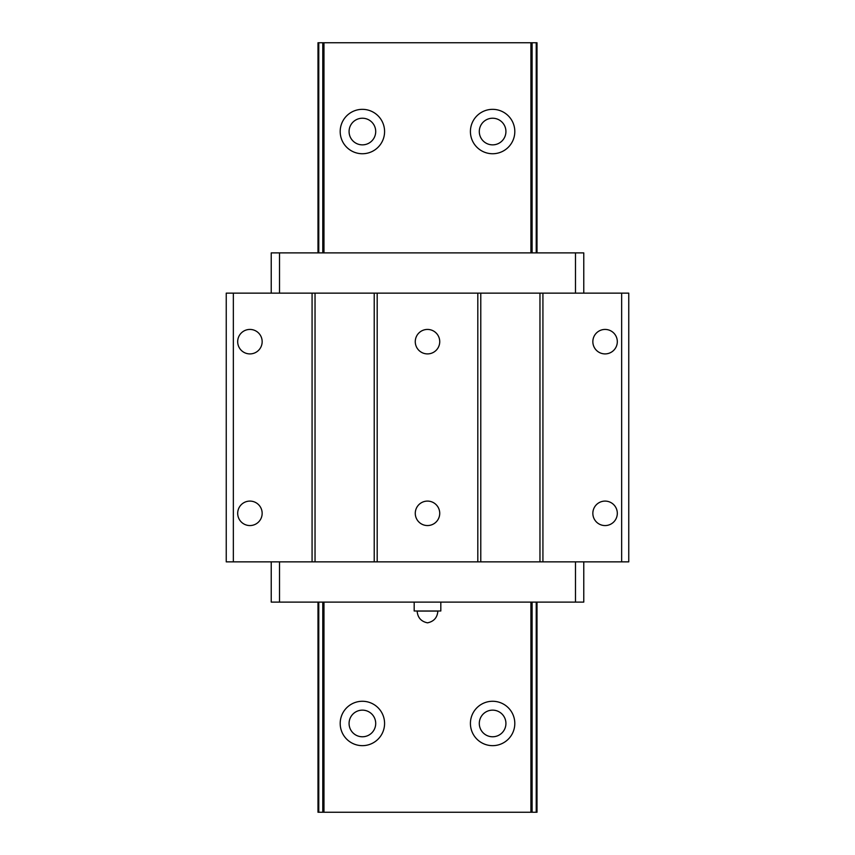 <?xml version="1.0" encoding="UTF-8"?>
<svg xmlns="http://www.w3.org/2000/svg" width="855" height="855" viewBox="0 0 855 855"><rect width="100%" height="100%" fill="white"/><g stroke="black" fill="none" stroke-linecap="round" stroke-linejoin="round"><path stroke-width="1.28" d="M537.004 252.888L537.004 42.75L317.996 42.75L317.996 252.888M537.004 602.112L537.004 812.25L530.912 812.25L530.912 602.112M530.912 252.888L530.912 42.75M362.392 745.656A22.198 22.198 0 0 1 343.165 712.365A22.198 22.198 0 0 1 381.608 712.365A22.198 22.198 0 0 1 362.392 745.656M492.608 745.656A22.198 22.198 0 0 1 473.392 712.365A22.198 22.198 0 0 1 511.835 712.365A22.198 22.198 0 0 1 492.608 745.656M362.392 153.74A22.198 22.198 0 0 1 343.165 120.437A22.198 22.198 0 0 1 381.608 120.437A22.198 22.198 0 0 1 362.392 153.74M492.608 153.74A22.198 22.198 0 0 1 473.392 120.437A22.198 22.198 0 0 1 511.835 120.437A22.198 22.198 0 0 1 492.608 153.74M530.912 812.25L323.97 812.25L323.97 602.112M323.97 252.888L323.97 42.75M323.97 812.25L317.996 812.25L317.996 602.112M536.224 812.25L536.224 602.112M536.224 252.888L536.224 42.75M505.925 131.542A13.317 13.317 0 0 1 492.608 144.858A13.317 13.317 0 0 1 479.292 131.542A13.317 13.317 0 0 1 492.608 118.225A13.317 13.317 0 0 1 505.925 131.542M375.708 131.542A13.317 13.317 0 0 1 362.392 144.858A13.317 13.317 0 0 1 349.075 131.542A13.317 13.317 0 0 1 362.392 118.225A13.317 13.317 0 0 1 375.708 131.542M505.925 723.458A13.317 13.317 0 0 1 492.608 736.775A13.317 13.317 0 0 1 479.292 723.458A13.317 13.317 0 0 1 492.608 710.142A13.317 13.317 0 0 1 505.925 723.458M375.708 723.458A13.317 13.317 0 0 1 362.392 736.775A13.317 13.317 0 0 1 349.075 723.458A13.317 13.317 0 0 1 362.392 710.142A13.317 13.317 0 0 1 375.708 723.458M440.817 602.112L440.817 610.994L414.183 610.994L414.183 602.112M417.144 610.994L417.144 611.09C417.657 617.599 421.109 621.51 427.5 622.835C433.891 621.51 437.343 617.599 437.856 611.09L417.144 611.09M233.351 561.863L233.351 293.137L226.244 293.137L226.244 561.863L315.035 561.863L315.035 293.137L628.756 293.137L628.756 561.863L621.649 561.863L621.649 293.137M315.035 561.863L374.223 561.863L374.223 293.137M374.223 561.863L377.183 561.863L377.183 293.137M427.5 329.432A12.237 12.237 0 0 0 416.909 347.793A12.237 12.237 0 0 0 438.091 347.793A12.237 12.237 0 0 0 427.5 329.432M427.5 501.094A12.237 12.237 0 0 0 416.909 519.445A12.237 12.237 0 0 0 438.091 519.445A12.237 12.237 0 0 0 427.5 501.094M377.183 561.863L477.817 561.863L477.817 293.137M477.817 561.863L480.777 561.863L480.777 293.137M480.777 561.863L539.965 561.863L539.965 293.137M539.965 561.863L542.925 561.863L542.925 293.137M605.073 501.094A12.237 12.237 0 0 0 592.846 513.331A12.237 12.237 0 0 0 605.073 525.569A12.237 12.237 0 0 0 617.31 513.331A12.237 12.237 0 0 0 605.073 501.094M605.073 329.432A12.237 12.237 0 0 0 592.846 341.669A12.237 12.237 0 0 0 605.073 353.906A12.237 12.237 0 0 0 617.31 341.669A12.237 12.237 0 0 0 605.073 329.432M542.925 561.863L621.649 561.863M249.927 329.432A12.237 12.237 0 0 0 239.325 347.793A12.237 12.237 0 0 0 260.519 347.793A12.237 12.237 0 0 0 249.927 329.432M249.927 501.094A12.237 12.237 0 0 0 239.325 519.445A12.237 12.237 0 0 0 260.519 519.445A12.237 12.237 0 0 0 249.927 501.094M233.351 293.137L315.035 293.137M312.075 561.863L312.075 293.137M271.227 293.137L271.227 252.888L583.773 252.888L583.773 293.137M575.479 293.137L575.479 252.888M279.521 293.137L279.521 252.888M279.521 561.863L279.521 602.112L271.227 602.112L271.227 561.863M279.521 602.112L575.479 602.112L575.479 561.863M575.479 602.112L583.773 602.112L583.773 561.863M531.596 812.25L531.596 602.112M531.596 252.888L531.596 42.75M323.286 812.25L323.286 602.112M323.286 252.888L323.286 42.75M322.784 812.25L322.784 602.112M322.784 252.888L322.784 42.75M318.776 812.25L318.776 602.112M318.776 252.888L318.776 42.75M532.099 812.25L532.099 602.112M532.099 252.888L532.099 42.75"/></g></svg>
